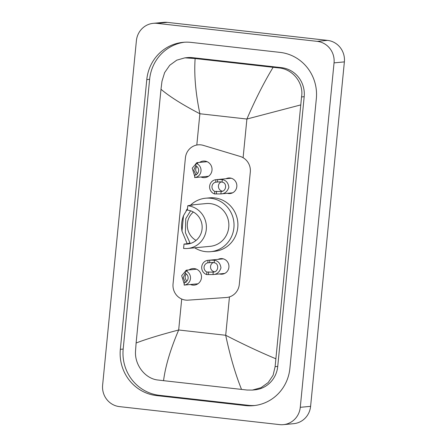 <?xml version="1.0" encoding="UTF-8"?>
<svg xmlns="http://www.w3.org/2000/svg" width="447" height="447" viewBox="0 0 447 447"><rect width="100%" height="100%" fill="white"/><g stroke="black" fill="none" stroke-linecap="round" stroke-linejoin="round"><path stroke-width="0.67" d="M218.114 259.355A7.811 7.532 84.6 0 1 220.673 258.623A7.811 7.532 84.6 0 1 222.17 258.64A7.811 7.532 84.6 0 1 228.942 266.468A7.811 7.532 84.6 0 1 222.142 274.179A7.811 7.532 84.6 0 1 220.65 274.162A7.811 7.532 84.6 0 1 219.488 273.938M226.02 178.727A7.811 7.532 84.6 0 1 228.579 177.995A7.811 7.532 84.6 0 1 230.076 178.007A7.811 7.532 84.6 0 1 236.849 185.84A7.811 7.532 84.6 0 1 230.049 193.545A7.811 7.532 84.6 0 1 228.557 193.534A7.811 7.532 84.6 0 1 227.394 193.305M189.031 269.915A8.309 8.012 84.6 0 1 192.707 268.58A8.309 8.012 84.6 0 1 194.3 268.591A8.309 8.012 84.6 0 1 201.502 276.922A8.309 8.012 84.6 0 1 194.272 285.119A8.309 8.012 84.6 0 1 192.679 285.108A8.309 8.012 84.6 0 1 190.411 284.493M199.574 162.412A8.309 8.012 84.6 0 1 203.251 161.071A8.309 8.012 84.6 0 1 204.838 161.088A8.309 8.012 84.6 0 1 212.046 169.413A8.309 8.012 84.6 0 1 204.81 177.615A8.309 8.012 84.6 0 1 203.223 177.599A8.309 8.012 84.6 0 1 200.949 176.99M203.307 145.364A14.645 14.12 -95.4 0 0 200.893 144.867A14.645 14.12 -95.4 0 0 198.082 144.845A14.645 14.12 -95.4 0 0 185.41 157.841L173.045 283.962A14.645 14.12 -95.4 0 0 188.131 300.149L226.271 297.512A14.645 14.12 -95.4 0 0 226.612 297.484A14.645 14.12 -95.4 0 0 239.285 284.488L250.309 172.056A14.645 14.12 -95.4 0 0 240.106 156.416L203.307 145.364M119.461 406.614A19.523 18.824 84.6 0 1 102.626 385.107L136.402 40.66A19.523 18.824 84.6 0 1 153.299 23.328A19.523 18.824 84.6 0 1 157.037 23.361L317.214 41.359A19.523 18.824 84.6 0 1 334.049 62.871L300.272 407.318A19.523 18.824 84.6 0 1 283.376 424.65A19.523 18.824 84.6 0 1 279.638 424.616L119.461 406.614M153.299 23.328L163.624 22.35A19.523 18.824 84.6 0 1 167.362 22.384L327.539 40.386A19.523 18.824 84.6 0 1 344.374 61.893L310.598 406.34A19.523 18.824 84.6 0 1 293.701 423.672L283.376 424.65M280.146 52.4L191.16 42.398A41.979 40.47 -95.4 0 0 183.119 42.325A41.979 40.47 -95.4 0 0 146.789 79.594L120.344 349.331A41.979 40.47 -95.4 0 0 156.528 395.578L245.515 405.58A41.979 40.47 -95.4 0 0 253.561 405.647A41.979 40.47 -95.4 0 0 289.885 368.384L316.336 98.647A41.979 40.47 -95.4 0 0 280.146 52.4M184.538 42.219A41.979 40.47 -95.4 0 0 149.628 79.326L123.182 349.062A41.979 40.47 -95.4 0 0 159.367 395.31L248.359 405.312A41.979 40.47 -95.4 0 0 254.974 405.49M300.563 104.961L246.9 119.036C255.209 99.715 263.953 82.471 273.123 67.307L278.744 67.91C292.724 68.955 303.982 82.974 301.552 96.943L275.106 366.68L273.106 375.251L268.178 382.571L260.975 387.711L252.393 390.069L254.93 389.829A26.362 25.412 -95.4 0 0 277.738 366.428L304.183 96.697A26.362 25.412 -95.4 0 0 281.465 67.653L192.478 57.652A26.362 25.412 -95.4 0 0 187.427 57.607L184.89 57.847L195.138 58.54C193.992 74.532 195.574 92.937 199.876 113.75C182.6 104.788 169.642 96.625 160.993 89.277L136.111 343.017C145.856 339.239 160.043 334.898 178.677 329.987C170.447 349.303 165.407 366.199 163.552 380.671L158.171 380.039C145.208 378.9 134.441 364.841 135.536 350.996L136.111 343.017M252.393 390.069L247.157 390.041L163.552 380.671M160.993 89.277L161.982 81.259L164.619 72.626L169.715 65.29L176.744 60.166L184.89 57.847M273.123 67.307L195.138 58.54M241.536 389.432C235.385 374.133 230.104 356.08 225.701 335.272C243.084 344.229 259.746 352.04 275.682 358.701M195.853 165.496L193.769 170.212L195.764 174.453L196.619 174.85M196.859 166.468A4.883 4.705 -95.4 0 0 197.524 173.514M196.44 177.414L194.668 177.582A7.32 7.057 -95.4 0 0 196.071 163.323L197.837 163.155L197.809 162.725L197.837 163.155M194.775 176.492L192.221 168.161L196.887 162.663L197.809 162.725M194.668 177.582L194.914 175.079A4.883 4.705 -95.4 0 0 195.825 165.826L196.071 163.323M185.315 273L183.225 277.716L185.226 281.962L186.075 282.359M186.315 273.972A4.883 4.705 -95.4 0 0 186.98 281.018M185.902 284.923L184.13 285.091A7.32 7.057 -95.4 0 0 185.527 270.826L187.299 270.664L187.265 270.228L187.299 270.664M184.237 284.001L181.678 275.67L186.343 270.172L187.265 270.228M184.13 285.091L184.376 282.588A4.883 4.705 -95.4 0 0 185.281 273.329L185.527 270.826M222.058 182.13L220.276 181.817L215.717 182.18A4.883 4.705 -95.4 0 0 214.811 191.439L214.566 193.937L220.902 193.92C224.735 193.825 227.383 191.612 228.858 187.271C228.249 182.784 226.065 180.242 222.304 179.633L222.058 182.13C227.344 182.655 226.467 191.618 221.148 191.428L220.902 193.92L232.613 192.813M214.811 191.439L220.6 191.5M214.566 193.937A7.32 7.057 -95.4 0 1 215.962 179.677L217.901 179.493M217.488 182.013L217.734 179.51L222.304 179.633M215.962 179.677L215.717 182.18M221.148 181.912A4.883 4.705 -95.4 0 0 222.248 191.148M214.152 262.758L212.37 262.45L207.81 262.808A4.883 4.705 -95.4 0 0 206.905 272.067L206.659 274.57L212.995 274.553C216.829 274.458 219.477 272.24 220.952 267.898C220.343 263.417 218.158 260.869 214.398 260.266L214.152 262.758C219.438 263.289 218.561 272.245 213.241 272.055L212.995 274.553L224.707 273.441M206.905 272.067L212.694 272.128M206.659 274.57A7.32 7.057 -95.4 0 1 208.056 260.31L209.995 260.126M209.582 262.64L209.827 260.143L214.398 260.266M208.056 260.31L207.81 262.808M213.247 262.54A4.883 4.705 -95.4 0 0 214.342 271.776M191.774 205.346L193.422 204.765L187.779 205.726L187.354 210.096A17.087 16.472 84.6 0 1 202.167 227.221A17.087 16.472 84.6 0 1 187.299 244.084A17.087 16.472 84.6 0 1 184.024 244.056L183.594 248.42A21.478 20.707 84.6 0 0 187.712 248.459L210.163 246.336A21.478 20.707 -95.4 0 0 228.858 225.137A21.478 20.707 -95.4 0 0 210.235 203.608A21.478 20.707 -95.4 0 0 206.123 203.569L193.523 204.76M190.567 210.794L185.768 218.712L185.382 232.63L189.969 242.861L187.511 243.727L184.024 244.056M187.198 243.755L181.985 231.121C181.141 225.701 181.65 220.539 183.505 215.638L187.472 208.9M190.171 205.503A26.848 25.881 84.6 0 1 205.614 198.222A26.848 25.881 84.6 0 1 210.76 198.267A26.848 25.881 84.6 0 1 234.032 225.182A26.848 25.881 84.6 0 1 210.671 251.678A26.848 25.881 84.6 0 1 205.525 251.633A26.848 25.881 84.6 0 1 194.702 247.794M186.215 210.52A26.848 25.881 84.6 0 1 187.5 208.604M205.614 198.222L209.487 197.859A26.848 25.881 84.6 0 1 214.633 197.904A26.848 25.881 84.6 0 1 237.905 224.819A26.848 25.881 84.6 0 1 214.543 251.315L210.671 251.678M187.779 205.726A21.478 20.707 84.6 0 1 206.402 227.26A21.478 20.707 84.6 0 1 187.712 248.459M196.065 240.413A17.087 16.472 84.6 0 1 193.378 212.023M243.107 157.718L246.9 119.036L199.876 113.75L196.809 145.024M229.462 296.909L225.701 335.272L178.677 329.987L181.711 299.032M300.272 407.318L310.598 406.34M334.049 62.871L344.374 61.893M317.214 41.359L327.539 40.386M157.037 23.361L167.362 22.384M123.182 349.062L120.344 349.331M159.367 395.31L156.528 395.578M149.628 79.326L146.789 79.594M248.359 405.312L245.515 405.58M281.465 67.653L278.744 67.91M304.183 96.697L301.552 96.943M277.738 366.428L275.106 366.68M192.478 57.652L189.751 57.914M195.73 174.833L195.764 174.453M196.864 163.25L196.92 162.663M185.187 282.336L185.226 281.962M186.321 270.753L186.382 270.167M216.577 191.271L216.337 193.769M208.676 271.899L208.431 274.402M183.505 215.638L181.985 231.121M196.579 177.403L208.486 176.274M196.887 162.663L207.112 161.697M186.036 284.907L197.948 283.784M186.343 270.172L196.568 269.206M218.214 179.465L231.233 178.236M210.308 260.098L223.327 258.863"/></g></svg>
